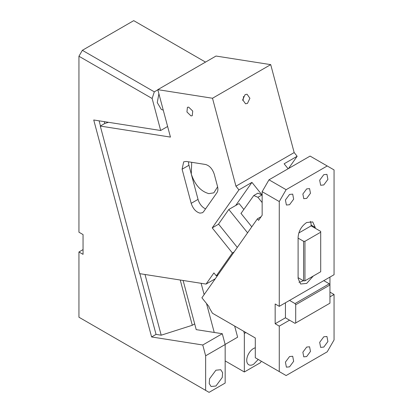 <?xml version="1.0" encoding="UTF-8"?>
<svg xmlns="http://www.w3.org/2000/svg" width="413" height="413" viewBox="0 0 413 413"><rect width="100%" height="100%" fill="white"/><g stroke="black" fill="none" stroke-linecap="round" stroke-linejoin="round"><path stroke-width="0.62" d="M215.916 386.021L211.074 386.501L209.2 383.538L209.587 378.742L215.916 370.208L220.759 369.728L222.633 372.691L222.246 377.487L215.916 386.021M225.162 344.525L205.643 355.794L205.643 390.373L209.071 392.35L225.162 383.058L225.162 344.525L222.282 333.725L196.216 329.631L183.109 280.468M83.049 249.602L78.94 251.976L78.94 317.22L205.643 390.373M261.29 361.21L260.438 362.691L244.341 371.984L225.162 360.916M234.661 326.063L237.63 337.199L225.131 344.416M244.341 371.984L244.341 333.456L245.9 332.553M243.773 331.324L244.341 333.456M201.126 283.297L204.141 294.598M206.521 303.529L214.239 332.46M145.009 274.485L161.199 335.196L156.047 334.385L139.857 273.674M104.246 121.639L104.742 123.497L108.485 122.305M100.467 125.965L99.099 120.833M258.254 359.455L253.587 364.276A9.685 5.591 -60 0 1 248.745 364.756A9.685 5.591 -60 0 1 247.258 356.992A9.685 5.591 -60 0 1 253.587 348.458L255.301 347.72M205.524 62.1L133.729 20.65L82.363 50.309L78.94 56.24L78.94 232.204L83.049 234.574L83.049 254.346L78.94 251.976M205.643 355.794L202.762 344.994L151.597 336.956L93.736 119.992L160.672 130.503L152.139 98.501L78.94 56.24M82.363 50.309L154.312 91.846L152.139 98.501M157.838 89.812L154.312 91.846M163.259 110.137L161.323 109.45L157.265 102.594L158.897 93.797M167.616 126.492L160.672 130.503M194.688 323.895L192.303 325.268L161.199 335.196M156.047 334.385L151.597 336.956M202.762 344.994L222.282 333.725M180.238 280.014L192.303 325.268M241.249 213.087L240.908 213.289L251.785 226.82M243.82 209.427L239.086 203.537L228.812 209.468L218.539 224.083L237.299 247.423M228.812 209.468L247.573 232.808M279.271 326.115L275.161 323.74L275.161 303.973L279.271 306.343L279.271 201.554L262.147 191.668L262.147 215.24L258.564 220.335L257.382 218.859L201.905 297.783L209.019 306.637L209.019 307.303L212.447 313.235L255.301 337.979L255.301 357.751L279.271 371.592L279.271 326.115L289.544 320.183L295.021 323.348L295.708 322.951L295.708 304.763L295.021 303.576L329.269 283.803L329.951 284.991L329.951 303.183L295.708 322.951M257.382 218.859L261.119 216.696M279.271 371.592L286.121 375.546L327.215 351.819L334.06 339.956L334.06 294.479L329.951 296.854M306.668 347.075L302.868 352.196L303.761 356.853L306.668 356.564L310.462 351.442L309.574 346.786L306.668 347.075M323.787 336.791L319.677 342.341L320.643 347.385L323.787 347.075L327.901 341.525L326.936 336.481L323.787 336.791M289.544 356.564L285.429 362.113L286.395 367.157L289.544 366.842L293.658 361.298L292.693 356.254L289.544 356.564M279.271 201.554L286.121 189.691L327.215 165.969L334.06 169.924L334.06 274.712L279.271 306.343M306.668 188.901L302.868 194.022L303.761 198.679L306.668 198.395L310.462 193.274L309.574 188.617L306.668 188.901M323.787 174.668L319.677 180.213L320.643 185.261L323.787 184.947L327.901 179.402L326.936 174.353L323.787 174.668M289.544 194.44L285.429 199.985L286.395 205.029L289.544 204.719L293.658 199.169L292.693 194.125L289.544 194.44M298.821 232.973L311.118 225.875L315.227 228.25L315.227 227.455L312.718 221.915L306.668 222.514C301.464 226.102 298.614 231.043 298.103 237.341L298.103 278.465L300.612 284.01L306.668 283.411L313.245 276.054M286.121 189.691L268.997 179.81L262.147 191.668M327.215 165.969L310.091 156.083L268.997 179.81M289.544 300.411L295.021 303.576M275.161 323.74L285.435 317.814L285.435 302.786M285.435 317.814L289.544 320.183M323.787 280.644L329.269 283.803M298.103 277.675L303.586 280.84L304.954 280.84L320.705 271.744L320.705 232.204L304.954 241.295L304.954 280.84M298.919 282.203A12.106 6.99 120 0 0 302.559 281.036A12.106 6.99 120 0 0 303.214 280.628M315.227 228.25L320.705 231.409L320.705 232.204M303.586 280.84L303.586 241.295L304.954 241.295M298.103 238.131L303.586 241.295M311.118 225.875L311.118 225.085A12.106 6.99 120 0 0 310.308 221.353M295.708 304.763L329.951 284.991L329.951 277.082M329.951 292.11L334.06 294.479M262.147 202.561L257.913 197.29L253.778 195.53L241.016 213.423M235.952 186.186L212.499 98.248L270.716 64.635L294.17 152.578L235.952 186.186L238.926 189.887L251.94 182.376L262.023 194.921L257.888 193.16L253.778 195.53M218.622 224.187L212.215 227.888L232.38 252.978L216.288 275.874L213.913 272.921L206.072 284.077L139.646 273.643L100.292 126.068L170.445 137.09L157.792 89.652L216.009 56.044L270.716 64.635M234.094 251.987L232.38 252.978M212.499 98.248L157.792 89.652M238.926 189.887L212.215 227.888M191.002 115.908L192.251 115.712L192.721 111.061L188.658 107.127L187.409 107.323L186.944 111.975L191.002 115.908M186.186 161.442L183.687 161.839L182.097 169.216L191.193 203.335C193 208.73 195.922 211.998 199.975 213.134L202.473 212.736L203.563 211.73L216.975 192.649C217.992 191.1 218.157 188.978 217.475 186.278L214.275 174.271C212.468 168.876 209.546 165.608 205.493 164.477L186.186 161.442M216.288 275.874L217.997 274.882M294.17 152.578L297.143 156.274L288.527 168.53M297.143 156.274L284.129 163.791L288.124 168.762M251.94 182.376L235.684 205.498M245.121 94.618L242.679 99.745L245.539 103.792L247.464 103.4L249.906 98.273L247.046 94.226L245.121 94.618M215.271 278.765L206.072 284.077M100.292 126.068L104.742 123.497M188.545 161.813A9.685 5.591 -120 0 0 188.942 165.262L198.044 199.386A9.685 5.591 -120 0 0 205.591 208.839M242.761 100.498A4.842 3.583 98.9 0 0 243.386 96.508M191.694 162.309L191.286 174.043C194.895 184.838 200.749 191.364 208.844 193.635L213.841 192.845L217.61 186.821M311.118 225.085L315.227 227.455M262.023 194.921L257.913 197.29M188.942 165.262L182.097 169.216M198.044 199.386L191.193 203.335"/></g></svg>
